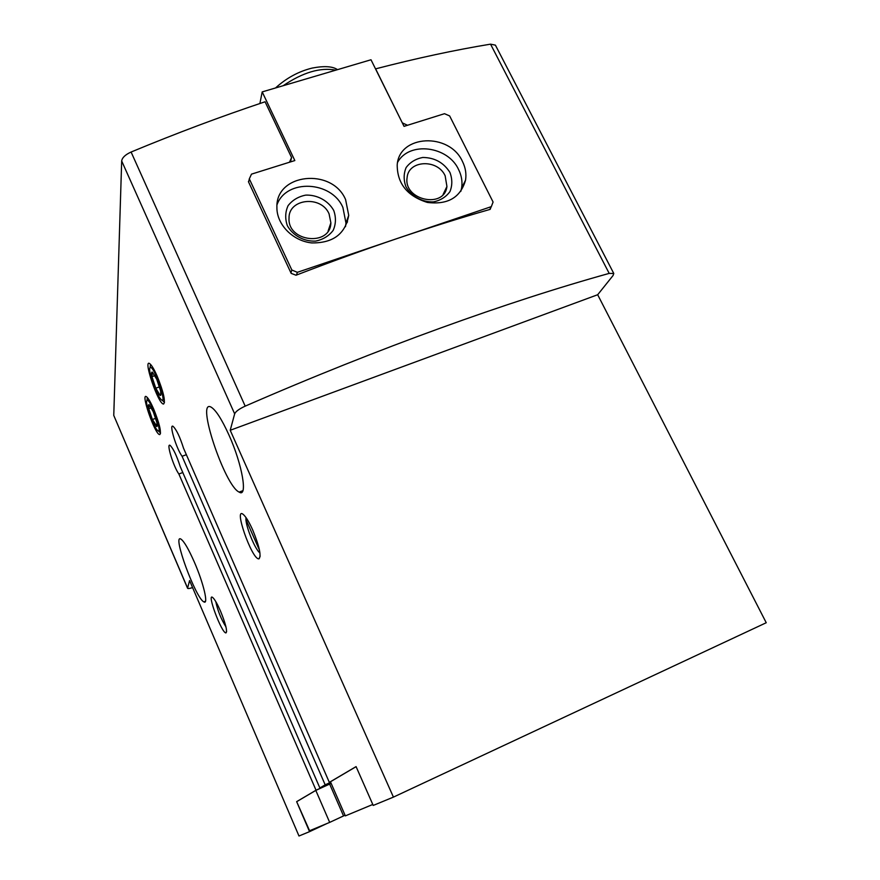 <?xml version="1.0" encoding="UTF-8"?>
<svg xmlns="http://www.w3.org/2000/svg" width="880" height="880" viewBox="0 0 880 880"><rect width="100%" height="100%" fill="white"/><g stroke="black" fill="none" stroke-linecap="round" stroke-linejoin="round"><path stroke-width="1.32" d="M194.48 562.408C188.584 549.032 184.063 541.255 180.895 539.077C171.831 533.434 195.789 598.686 203.896 601.887C208.659 605.088 203.544 583.187 194.48 562.408M228.943 434.984C221.848 419.408 215.93 410.135 211.189 407.176C195.393 397.914 224.664 485.969 239.151 492.096C247.995 498.014 242.374 464.596 228.943 434.984M330.484 781.847L329.329 782.375L183.546 448.239C179.872 436.755 176.374 429.451 173.041 426.327C168.718 423.467 176.396 448.734 182.083 456.28L186.362 454.696M182.083 456.28L325.182 784.828L330.682 782.309M297 801.493L315.799 790.405L329.681 822.393L309.584 830.753L296.648 801.647L316.041 790.218L178.86 474.001L182.798 472.527M316.041 790.218L331.133 783.343L329.648 784.069L343.541 815.925L329.681 822.393M330.913 782.837L319.869 787.963L325.182 784.828M178.86 474.001C173.47 466.642 166.078 442.695 170.071 445.357C173.239 448.382 176.627 455.455 180.213 466.576L319.869 787.963M296.648 801.647L309.551 831.655L326.942 823.537M329.329 782.375L356.081 766.612L373.219 805.442L393.426 797.115L766.238 622.732L597.674 294.734L613.063 275.517L613.778 273.482L609.191 273.394C509.421 301.037 378.763 347.908 245.19 406.142C239.184 408.903 235.675 411.477 234.663 413.853L230.219 430.276L393.426 797.115M315.799 790.405L329.648 784.069M372.79 804.463L345.345 815.881L330.451 781.77L356.103 766.656M157.102 375.98C154.506 370.095 152.273 366.19 150.414 364.265C141.658 355.465 158.433 405.504 163.68 403.997C165.572 400.95 163.383 391.611 157.102 375.98M153.549 408.727C150.986 402.908 148.83 399.091 147.081 397.276C139.271 389.433 155.243 435.941 159.852 434.566C161.469 431.838 159.368 423.225 153.549 408.727M220.506 611.105C217.536 604.329 215.061 599.907 213.07 597.85C205.722 590.59 221.837 634.106 226.039 632.874C227.447 630.894 225.599 623.634 220.506 611.105M252.747 530.068C249.458 522.72 246.51 517.715 243.903 515.042C232.331 503.679 251.988 560.505 258.995 558.833C261.492 555.995 259.402 546.403 252.747 530.068M192.577 587.587C189.618 588.544 187.946 588.764 187.561 588.247L113.762 415.426L121.682 160.974C122.188 157.641 125.323 154.66 131.098 152.031C176.253 133.276 220.913 116.523 265.078 101.772L291.577 157.542L289.487 162.228M187.561 588.247L189.574 580.569L298.98 836L309.551 831.655M613.778 273.482L495.407 45.144L490.545 44.154L609.191 273.394M375.573 68.981L375.617 68.849C416.636 58.234 454.938 49.995 490.545 44.154M290.455 161.931L291.577 157.542M402.391 123.046L375.617 68.849M407.506 125.268L402.446 122.925M248.974 180.488L248.435 181.698L291.17 273.372L296.032 275.22C365.277 248.556 429.979 226.611 490.171 209.363L490.919 207.361M230.219 430.276L597.674 294.734M345.048 815.221L343.541 815.925M246.048 517.649C244.607 523.556 254.859 549.571 259.952 552.915M215.776 601.579C217.69 610.643 221.1 619.102 225.984 626.967M491.326 206.635L493.086 202.026L449.647 115.929L444.488 113.696L404.041 126.357L370.997 59.763L262.196 91.905L294.833 160.556L251.482 174.141L249.315 178.849L291.83 269.995L297.352 272.327L491.326 206.635L489.753 209.484M297.352 272.327L296.516 275.033M262.196 91.905L259.897 103.521M249.315 178.849L248.644 182.127M291.83 269.995L290.95 272.91M345.598 199.595C332.112 167.431 275.572 173.338 276.903 207.372C276.617 224.444 292.809 241.01 311.729 242.913C333.003 243.199 345.334 234.003 348.722 215.347L345.598 199.595M462.484 161.513C449.504 132.231 399.025 134.541 397.199 165C397.276 183.645 407.319 196.119 427.35 202.433C447.832 204.963 460.559 197.538 465.542 180.158C466.532 173.866 465.52 167.651 462.484 161.513M347.523 221.782L345.84 224.488M445.148 175.791C437.635 158.741 408.331 160.05 407.099 177.672C403.337 200.222 444.466 209.176 446.93 186.461L445.148 175.791M449.922 172.414C443.63 162.558 434.577 157.575 422.752 157.465C415.69 158.851 410.157 162.206 406.153 167.519C403.568 173.646 403.502 180.07 405.966 186.802C411.444 196.35 422.301 202.312 433.411 201.883C440.506 200.42 446.017 196.988 449.944 191.609C452.43 185.46 452.419 179.069 449.922 172.414M460.823 191.378L461.615 188.045C462.605 181.819 461.604 175.659 458.601 169.576C447.953 145.948 409.189 141.108 397.639 162.261M329.065 213.851C321.255 195.118 288.464 198.506 289.025 218.185C287.496 242.143 330.616 246.719 330.869 222.794L329.065 213.851M333.729 210.452C328.273 200.728 317.273 194.689 305.745 195.118C298.32 196.592 292.435 200.112 288.09 205.645C285.197 212.014 284.955 218.68 287.331 225.643C292.776 235.51 303.963 241.626 315.601 241.109C323.07 239.547 328.933 235.961 333.19 230.351C335.973 223.971 336.149 217.338 333.729 210.452M345.488 226.677L345.972 223.069L342.892 207.449C331.617 180.84 286.352 178.629 277.046 204.644M149.16 404.767L148.764 408.76L152.372 419.518L157.047 426.459L156.882 422.565L153.23 411.664L149.16 404.767C148.236 404.294 148.104 405.625 148.764 408.76L152.372 419.518L156.42 426.426M146.63 401.401C145.937 405.779 153.098 425.414 156.959 429.781C164.593 439.186 150.161 396.924 146.916 400.488L146.63 401.401M155.727 418.319L152.372 419.518M151.371 407.825L148.764 408.76M152.394 372.152L151.943 376.662L155.782 388.19C157.553 392.194 158.994 394.581 160.105 395.362L160.754 395.34L160.622 390.984L156.75 379.313L152.394 372.152C151.415 371.756 151.261 373.263 151.943 376.662L155.782 388.19L160.105 395.362L160.985 393.8L160.754 395.34M149.688 368.742C148.951 373.637 156.233 393.943 160.446 398.761C169.015 409.387 153.791 363.649 150.04 367.642L149.688 368.742M159.544 386.859L155.782 388.19M154.957 375.606L151.943 376.662M121.682 160.974L234.663 413.853M113.762 415.426L187.55 588.016M131.098 152.031L245.19 406.142M335.786 70.169C320.485 67.177 302.94 72.358 283.151 85.712M205.48 601.249L203.896 601.887M242.88 490.666L239.151 492.096M245.982 519.596L259.479 550.187M260.172 556.083L258.995 558.833M226.622 631.488L226.039 632.874M160.545 433.048L159.852 434.566M164.505 402.193L163.68 403.997M330.066 225.203L330.396 225.907M443.102 194.48L446.93 186.461M461.615 188.045L465.542 180.158M328.108 231.066L330.869 222.794M345.972 223.069L348.722 215.347M337.513 69.663C332.695 66.308 324.258 65.769 312.202 68.068C298.65 71.39 286.429 78.023 275.528 87.967M157.256 425.084L157.047 426.459M158.202 430.837L160.083 432.443M146.916 400.488L147.378 397.584M161.887 400.015L163.713 401.588M150.04 367.642L150.557 364.408"/></g></svg>
